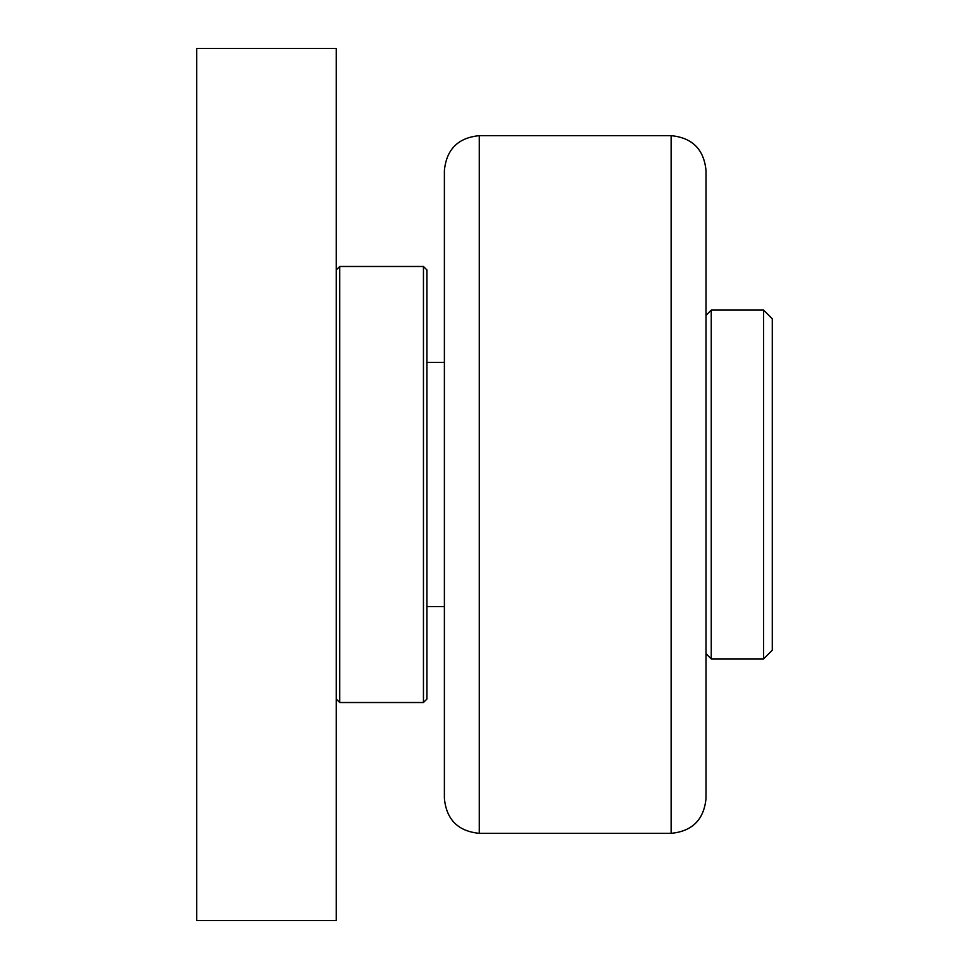 <?xml version="1.0" encoding="UTF-8"?>
<svg xmlns="http://www.w3.org/2000/svg" width="969" height="969" viewBox="0 0 969 969"><rect width="100%" height="100%" fill="white"/><g stroke="black" fill="none" stroke-linecap="round" stroke-linejoin="round"><path stroke-width="1.45" d="M444.383 362.406L426.941 362.406M426.941 699.037L426.941 269.963L423.453 266.475L423.453 702.525L426.941 699.037M423.453 266.475L339.731 266.475L339.731 702.525L336.243 699.037M196.707 920.55L336.243 920.55L336.243 48.45L196.707 48.45L196.707 920.55M444.383 676.362L444.383 292.638M671.129 135.66L671.129 833.34C692.314 831.269 703.942 819.641 706.013 798.456L706.013 170.544C703.942 149.359 692.314 137.731 671.129 135.66L479.267 135.66C458.083 137.731 446.455 149.359 444.383 170.544L444.383 798.456C446.455 819.641 458.083 831.269 479.267 833.34L479.267 135.66M763.572 310.08L763.572 658.92L772.293 650.199L772.293 318.801L763.572 310.08L711.246 310.08L711.246 658.92L706.013 653.687M426.941 606.594L444.383 606.594M339.731 702.525L423.453 702.525M336.243 269.963L339.731 266.475M479.267 833.34L671.129 833.34M763.572 658.92L711.246 658.92M706.013 315.313L711.246 310.08"/></g></svg>

